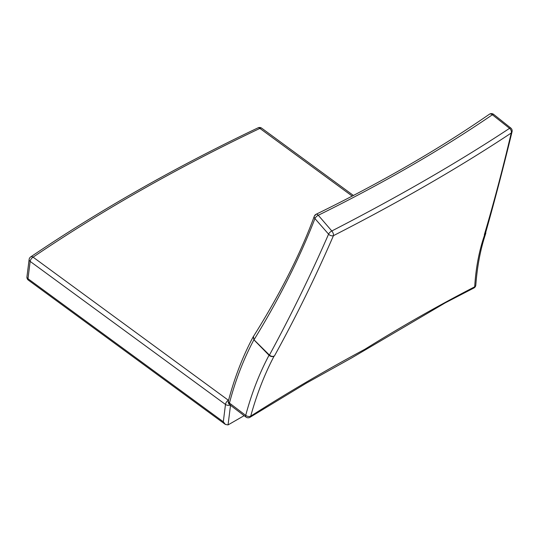 <?xml version="1.0" encoding="UTF-8"?>
<svg xmlns="http://www.w3.org/2000/svg" width="539" height="539" viewBox="0 0 539 539"><rect width="100%" height="100%" fill="white"/><g stroke="black" fill="none" stroke-linecap="round" stroke-linejoin="round"><path stroke-width="0.81" d="M489.351 114.261C438.975 149.128 381.221 182.465 316.11 214.266A3.625 1.758 64.2 0 1 318.286 215.263L331.802 230.975C398.678 196.587 457.928 162.38 509.55 128.349L492.37 114.767A3.625 1.105 -51.5 0 1 493.684 114.396A3.625 3.625 0 0 0 489.351 114.261L489.351 114.261A3.625 2.399 -124.9 0 1 491.507 114.228A3.625 2.399 -124.9 0 1 492.37 114.767C441.394 149.633 383.37 183.132 318.286 215.263A3.625 1.556 139 0 0 314.938 218.578C299.536 258.316 279.215 298.727 253.997 339.813L253.411 336.511C277.854 297.616 299.63 256.119 314.325 216.173L314.325 216.173A3.625 2.486 22.1 0 0 314.938 218.578L328.581 234.148C310.821 274.802 291.107 315.113 269.439 355.086L253.997 339.813M253.633 336.141L253.256 336.686L253.903 339.799C243.648 358.974 235.496 380.056 229.446 403.051A3.625 2.21 -165.1 0 1 228.401 400.895A3.625 3.625 0 0 0 229.708 404.708L245.979 417.058A3.625 3.625 0 0 0 250.19 417.173L306.172 383.242L351.758 357.862L445.248 302.851L473.768 288.069A3.625 2.291 -115.7 0 0 474.697 286.815C475.849 267.775 479.191 250.352 484.723 234.559L485.794 233.299L485.801 232.066M512.05 131.738L512.05 131.738A3.625 3.625 0 0 0 510.79 128.033A3.625 1.105 -51.4 0 0 509.55 128.349A3.625 2.479 -123.8 0 1 511.228 133.018A3.625 2.863 13.9 0 0 512.05 131.738C503.325 167.75 494.452 201.647 485.43 233.427L484.332 234.775C493.865 202.61 502.833 168.694 511.228 133.018C459.915 167.043 400.652 201.256 333.446 235.658A3.625 2.405 -156.2 0 1 328.581 234.148A3.625 1.556 139 0 1 331.802 230.975A3.625 1.664 63.1 0 1 333.446 235.658C315.672 276.702 296.005 316.804 274.445 355.942C272.761 356.744 271.09 356.461 269.439 355.086M274.445 355.942L274.068 356.171C264.561 374.282 256.773 394.279 250.709 416.148C288.803 391.92 326.87 369.619 364.91 349.252C401.629 326.418 438.227 305.606 474.697 286.815A3.625 2.661 -175.8 0 0 475.816 285.064L475.816 285.064C477.237 266.057 480.559 248.802 485.794 233.299M229.708 404.708A3.625 1.657 127.3 0 1 229.446 403.051L245.703 415.387C251.531 393.571 259.306 373.534 269.028 355.262C270.666 356.67 272.35 356.973 274.068 356.171M269.028 355.262L253.903 339.799M484.723 234.559L484.332 234.775M245.979 417.058A3.625 1.671 127.1 0 1 245.703 415.387A3.625 2.21 14.9 0 0 250.709 416.148A3.625 1.88 56.1 0 1 250.19 417.173M315.531 215.068A3.625 2.486 22.1 0 0 314.325 216.173A3.625 3.625 0 0 1 316.11 214.266M352.297 196.156L259.892 128.403C177.803 167.434 102.201 210.358 33.088 257.157A3.625 2.25 -124.1 0 0 32.717 256.948A3.625 2.25 -124.1 0 0 30.689 256.908L30.689 256.908A3.625 3.625 0 0 0 29.126 259.461L29.126 259.461A3.625 2.358 7.2 0 0 30.157 261.395L27.988 278.724L223.314 421.781L225.423 424.462L228.058 424.907L244.14 415.663M230.577 404.829L228.058 424.907M223.314 421.781L225.477 404.445L30.157 261.395A3.625 1.799 126.2 0 1 33.088 257.157L228.354 400.241A3.625 2.062 59.7 0 1 228.536 400.383M26.95 276.77A3.625 2.358 7.1 0 0 26.95 276.79L26.95 276.79A3.625 2.358 7.1 0 0 27.988 278.724A3.625 1.799 126.2 0 0 28.405 280.165A3.625 3.625 0 0 1 26.95 276.79L29.126 259.461M258.019 127.844L258.019 127.844A3.625 1.886 64.6 0 1 259.892 128.403A3.625 1.792 126.3 0 1 261.718 128.194L261.718 128.194A3.625 3.625 0 0 0 258.019 127.844C175.781 166.975 100.005 210.001 30.689 256.908M228.354 400.241A3.625 1.799 126.2 0 0 225.477 404.445A3.625 2.358 7.1 0 0 230.14 405.038M261.732 128.201A3.625 1.792 126.3 0 0 261.718 128.194L353.51 195.529M510.79 128.033L493.684 114.396M473.768 288.069A3.625 3.625 0 0 0 475.816 285.064M253.256 336.686C242.84 356.144 234.553 377.549 228.401 400.895M225.423 424.462L28.405 280.165"/></g></svg>
